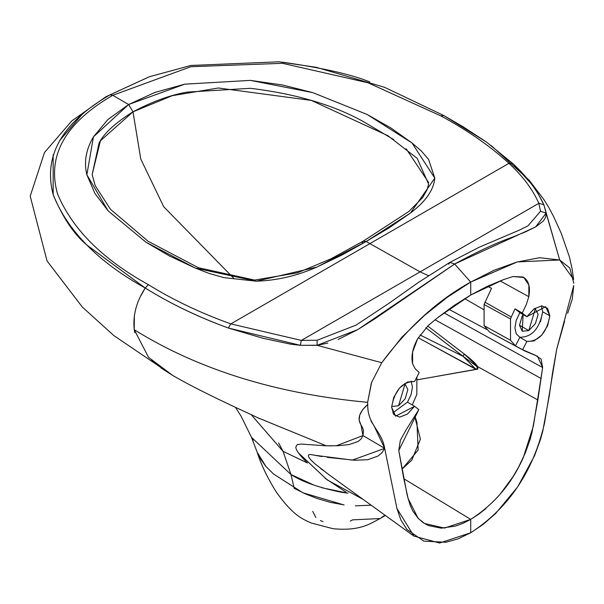<?xml version="1.0" encoding="UTF-8"?>
<svg xmlns="http://www.w3.org/2000/svg" width="604" height="604" viewBox="0 0 604 604"><rect width="100%" height="100%" fill="white"/><g stroke="black" fill="none" stroke-linecap="round" stroke-linejoin="round"><path stroke-width="0.91" d="M92.133 174.707L95.273 185.79L110.472 209.278L148.078 241.275L198.384 267.723L254.601 280.082L297.515 272.812L331.113 258.746L363.125 241.207L408.795 211.543L422.657 197.531L427.134 189.656L428.576 184.069L417.19 158.346L387.828 135.666L311.309 100.415L218.391 87.995L172.253 95.689L132.993 111.831L128.652 104.507L184.741 84.167L250.373 80.385L312.932 92.669L367.224 114.511L411.966 142.929L434.804 178.127L410.471 213.023L366.175 241.494L363.125 241.207L366.175 241.494L389.278 227.731L410.509 213.001C425.661 201.547 433.755 189.913 434.804 178.105L428.583 159.433L421.237 150.894L411.936 142.906L390.909 127.98L367.194 114.496L312.91 92.669L282.672 85.021L250.366 80.385L184.741 84.167L154.745 92.495L128.652 104.507L112.646 95.258L128.652 104.507L107.859 119.569L93.424 136.889C85.957 149.588 83.775 162.212 86.87 174.775L94.904 193.431L108.154 210.887L145.964 242.219L169.331 255.907L195.205 268.04L209.052 273.401L223.865 277.629L256.255 281.185C276.76 280.558 296.942 275.862 316.798 267.104L342.332 254.835L366.175 241.494L369.89 243.623L230.645 324.008L369.89 243.623L420.097 271.868L301.109 340.565L420.097 271.868L428.485 275.673L420.097 271.868L369.89 243.623L509.127 163.231L369.89 243.623L366.175 241.494L316.843 267.081L256.3 281.185L195.243 268.055L145.987 242.234L108.161 210.894L86.87 174.782L93.424 136.882L128.652 104.507L132.993 111.831L140.777 159.048L163.707 206.727L233.846 278.376L163.707 206.727L140.777 159.048L132.986 111.831L100.407 140.83L92.133 174.707L99.094 142.914C104.077 133.212 115.379 122.854 132.986 111.831C152.087 101.653 170.124 95.085 187.097 92.11L250.373 88.305C295.386 93.763 332.887 104.764 362.891 121.321L393.68 139.577M448.727 264.22L449.904 262.37L454.638 264.016L449.904 262.37L418.632 282.31L388.447 303.661L355.983 325.156L317.085 340.263L317.13 345.322L327.836 343.102M338.149 339.456L357.357 329.852L375.046 318.701L454.638 264.016L357.727 329.633L317.13 345.322L381.743 362.717L317.13 345.322L300.347 345.314L228.342 328.032L230.788 323.872L301.298 340.399L300.347 345.314L317.123 345.231M416.843 377.115L416.843 394.352L412.298 404.944L416.836 394.382L416.851 377.107M411.113 380.988L412.434 387.013L411.113 394.555L407.474 402.151L411.12 394.533L412.441 387.005L411.12 381.003M524.619 350.916L489.429 331.951L524.619 350.916L537.5 356.262L542.649 367.549L540.95 378.398L435.069 319.765L540.95 378.398L533.362 426.114L523.291 457.606C511.792 483.608 494.268 504.204 470.72 519.387L403.774 478.708L470.72 519.387L444.491 528.085L424.446 523.464L418.142 518.308L408.07 498.451L403.555 477.522L398.783 450.607L418.814 409.648L406.084 429.882L400.339 440.354L398.783 450.607L407.209 495.22L410.071 505.019L412.766 510.931L418.142 518.308L423.004 522.52L428.455 525.563L441.109 528.16L455.476 526.092L463.041 523.298L470.72 519.387L470.72 532.766L458.142 538.828L445.903 542.264L423.812 541.124L406.869 529.421L400.913 519.991L396.919 508.477L384.68 448.364L373.763 425.246M278.603 442.943L283.042 451.309L290.985 474.54L251.528 437.394L241.064 416.164L235.462 407.33M419.199 372.54L415.182 368.765L412.6 363.804C410.969 356.292 412.63 347.979 417.591 338.859L428.327 325.45L437.87 317.523L470.72 295.024L454.223 305.443L437.87 317.523L428.327 325.45L417.591 338.859L412.592 352.079L412.6 363.804L415.182 368.765L419.199 372.54M259.463 418.564L251.876 414.963C239.071 408.976 200.203 391.407 172.623 375.394L148.561 357.319L134.216 329.701C198.399 369.625 276.202 393.831 367.632 402.324L371.619 382.43L381.743 362.725L401.849 337.236L424.604 315.318L447.481 297.145L470.72 282.076L454.638 264.016L470.72 282.076C438.164 299.931 408.508 326.817 381.743 362.717M251.407 437.107L253.159 440.761M321.789 487.745L348.032 493.166L341.464 492.275C319.003 487.722 302.174 481.811 290.985 474.533L294.193 488.334L290.985 474.533L314.057 485.178M273.74 474.216L265.692 466.212L259.614 457.621L257.161 452.222L265.911 466.454M371.317 383.238L367.64 402.324L367.715 404.499L362.657 409.671L359.72 415.099L359.138 420.218L360.905 424.665L362.989 435.559L361.109 438.972L358.044 441.516L349.021 444.597L337.81 445.737L326.273 445.797L258.036 417.87M361.788 426.122L362 426.507M362.634 427.828L363.502 430.712L362.989 435.559L336.292 445.79M367.693 404.476L367.632 402.332C276.209 393.831 198.399 369.625 134.224 329.701C132.729 315.447 136.398 301.547 145.232 288.002C169.966 303.495 197.667 316.836 228.342 328.032L263.216 338.338L290.818 344.212L300.347 345.314L301.298 340.399L317.085 340.271M404.771 383.427L405.141 383.615L398.557 405.775L391.973 406.432L398.557 405.775L405.141 398.821L407.874 389.648L404.778 383.427M371.15 505.201L355.303 505.842M344.099 504.906L330.267 502.332L317.296 498.557L305.247 493.83L294.193 488.334M470.72 282.076L470.72 295.024L470.72 282.076L493.951 270.313L516.828 262.076L539.583 257.712L559.689 259.984L517.288 261.932L470.72 282.076M419.191 372.532L414.593 381.509L407.428 382.007L399.682 387.859L393.8 397.206L391.596 407.149L393.793 414.571L399.674 417.137L407.406 414.065L414.593 406.273L418.814 409.648L414.593 406.273L407.474 402.143L414.593 406.273L395.582 416.164L391.596 407.171C394.789 390.116 402.453 381.562 414.593 381.509L419.191 372.532M372.608 423.706L370.924 420.897M307.413 462.943L283.072 451.347L251.158 414.631M325.141 478.308L346.092 492.147M290.985 474.54L283.034 451.309M53.152 154.737L53.175 194.692C62.876 217.81 74.179 234.646 87.074 245.194L145.232 288.002L140.868 295.733M134.375 315.28L134.216 329.701L134.737 332.6M151.619 360.346L155.741 363.948M160.921 367.904L172.578 375.371M145.232 288.002C98.626 262.302 67.98 231.309 53.28 195.032C42.914 156.179 61.804 122.786 109.958 94.858L105.821 96.821L109.958 94.858L112.744 95.304C65.126 122.967 46.727 155.847 57.546 193.929C72.291 229.112 102.559 259.358 148.365 284.65C172.918 299.878 200.392 312.947 230.788 323.872L228.342 328.032C197.508 316.715 169.799 303.374 145.232 288.002L148.357 284.65M81.94 114.594L59.547 140.732M257.682 417.696L326.303 445.827L301.086 444.068L297.168 444.642L295.809 447.119C295.869 450.093 299.75 455.378 307.451 462.981M392.759 412.909L407.474 402.143M327.232 457.356L354.691 460.24L367.776 459.712L377.998 456.073L381.939 452.751L384.68 448.364L396.919 508.477L413.936 536.103L329.074 474.82L314.835 463.713L310.924 460.006L308.455 456.752L308.387 455.023L309.754 454.487L311.913 454.721L321.924 456.586M413.936 536.103L439.591 543.026L470.72 532.766L470.72 519.387L478.391 514.434L485.956 508.493M406.152 148.758L428.697 182.635M500.323 493.974L512.977 476.76L518.428 467.428L525.269 453.015L530.123 439.463L532.003 432.343L537.877 399.976L477.726 366.673L537.877 399.976L542.649 367.549L443.97 312.834L542.649 367.549L541.093 359.086L535.348 355.25L522.619 349.716L526.839 341.464L534.027 340.958L541.758 335.107L547.639 325.752L549.836 315.794L547.632 308.395L541.743 305.843L534.004 308.931L526.839 316.707L522.241 313.031L526.25 304.642L528.832 296.7L528.84 284.96L523.842 277.515L513.106 276.504L503.562 279.592L487.209 286.394L470.72 295.024L503.562 279.592L513.106 276.504L522.989 277.01L523.842 277.515C528.802 280.913 530.463 287.308 528.832 296.7L526.25 304.642L522.249 313.038L515.046 308.84L519.878 312.706L516.231 320.316L519.878 312.706L515.046 308.84L511.256 317.032L515.046 308.848L522.241 313.031L526.839 316.707L519.878 312.706L526.839 316.707L545.616 306.681L549.836 315.809L542.671 311.815L540.489 321.706M448.81 309.263L486.514 329.384L448.81 309.263M519.878 337.251C531.913 337.198 539.515 328.719 542.671 311.815L549.836 315.809C546.643 332.864 538.979 341.419 526.839 341.464L519.878 337.251L526.839 341.464L522.619 349.716L515.461 345.888L519.878 337.251L516.239 333.861L519.878 337.251L515.461 345.888L510.516 340.271L484.106 325.654L484.091 304.476L491.543 288.289L487.473 286.273L491.543 288.297L484.091 304.476L484.106 325.654L510.523 340.286L515.446 345.881L489.429 331.951L484.106 325.654L489.429 331.951M416.843 379.886L477.862 369.119L477.726 366.673C476.254 363.993 471.732 359.75 464.174 353.936L427.7 326.001L464.174 353.936L477.749 366.734M539.085 203.163L420.097 271.868L539.085 203.163M414.782 416.496L420.376 439.206L411.785 460.188L402.113 469.029L418.149 450.086L416.949 422.226L414.91 416.292M484.098 309.852L464.665 298.633L484.098 309.852M516.239 333.861L514.925 327.844L516.239 320.301L514.918 327.844L516.231 333.853M528.802 330.584L535.386 323.631L538.111 314.45L535.016 308.229L535.386 308.425L528.802 330.584L522.211 331.234L528.802 330.584L519.485 325.209L522.211 331.234L523.132 314.571L522.211 316.028L519.485 325.209L528.802 330.584M440.746 115.847L443.872 115.583L486.144 141.827L512.985 163.699L508.923 163.291C489.821 145.851 467.096 130.034 440.746 115.847L368.032 82.786L282.476 63.314L190.826 66.712L112.744 95.304L109.958 94.858L149.445 76.716L190.856 65.466L278.912 61.797L316.398 67.354L384.605 87.323L443.751 115.507M531.143 183.654L512.985 163.699C526.922 176.61 537.213 190.283 543.864 204.718L546.137 213.114L535.642 226.915L454.638 264.016C477.198 251.702 496.624 242.687 512.909 236.972L525.352 231.921L535.839 226.802L543.426 220.936L545.586 217.387L546.137 213.114L559.689 259.984L543.864 204.718L537.96 193.431M449.904 262.37L478.995 247.315L518.957 230.298L527.971 225.858L540.527 211.257L538.836 203.261C532.645 189.346 522.679 176.028 508.923 163.291L512.985 163.699L486.144 141.827L463.366 126.938L443.872 115.583M573.74 285.556L572.267 299.048L567.669 313.295M573.619 279.463L559.689 259.984L569.814 268.002L573.8 283.299M416.654 421.343L414.774 416.503M564.634 321.109L556.752 349.021L552.615 372.374L549.263 395.816L542.739 431.286L540.52 439.387L534.563 455.695L517.62 486.96L495.529 513.619L483.291 524.31L470.72 532.766C508.583 508.13 533.189 471.626 544.514 423.268L556.752 349.021L573.74 285.579M369.822 81.948C351.603 74.473 322.544 67.897 282.634 62.212M149.415 76.723L109.958 94.858M510.516 319.055L511.256 317.032L510.508 318.95L510.523 340.286L510.516 319.055M484.091 304.476L510.508 318.95L484.091 304.476M421.811 339.682L475.929 369.346L416.843 379.908M425.843 327.768L463.253 356.436L419.976 334.956L463.253 356.436L476.307 366.047L477.839 368.478L475.824 368.991L418.217 337.764M546.084 213.053L540.527 211.257M484.974 302.196L511.256 317.032L484.974 302.196M500.12 280.905L528.832 296.7L500.12 280.905M538.836 203.261L543.864 204.718L538.836 203.261M542.671 311.815L541.388 305.866M363.125 241.207L361.856 243.895M475.929 369.354L463.253 356.436L464.174 353.936L463.253 356.436L425.835 327.776M402.196 468.968L401.781 467.051M350.297 521.116L352.638 519.855L380.127 518.564L384.899 515.129L380.127 518.564C371.249 522.898 360.739 531.467 333.008 528.689L311.271 523.019C302 518.798 293.446 515.756 276.504 492.381C267.542 478.058 261.094 464.672 257.161 452.215L251.521 437.387M343.616 504.838L302.898 492.773L273.446 473.951M313.786 455.129L352.381 460.097L384.68 448.364L362.989 435.559L384.68 448.364C381.894 430.705 367.292 424.846 367.73 404.506C359.365 411.89 357.092 418.61 360.905 424.665M322.974 521.637L320.43 520.595M315.884 517.507L312.721 511.377M331.845 445.85L326.168 445.797M298.489 452.932L327.24 479.931L362.928 499.259M320.46 468.357L323.427 470.637M424.446 523.464L423.895 523.117M172.276 375.197L113.816 335.545L82.31 307.051L47.036 260.92L30.2 196.179L44.5 152.487L71.793 120.928L105.821 96.821L149.143 76.821M491.112 145.451L529.247 180.302L544.061 199.841L548.87 207.625L553.46 216.277L561.29 233.416L569.406 256.919L572.139 269.014L573.574 279.063M361.215 425.156L362.83 428.327M380.135 518.557L385.322 515.431"/></g></svg>
